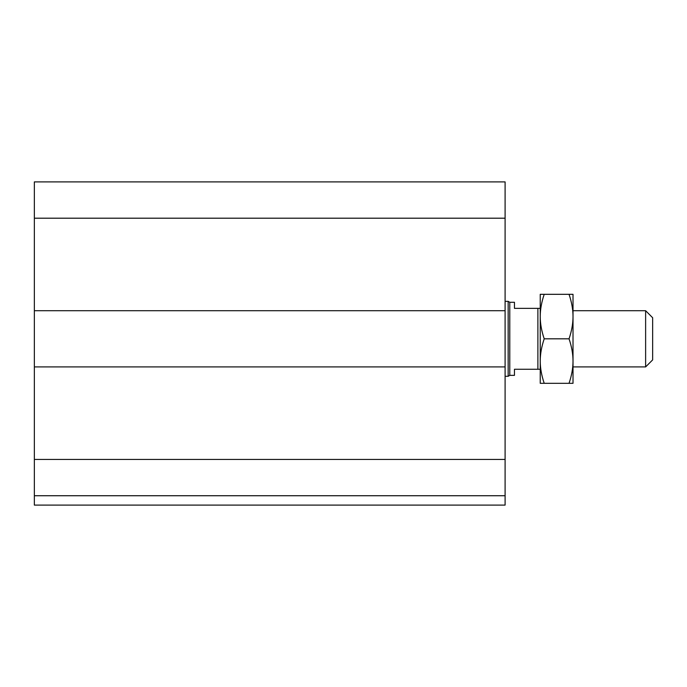 <?xml version="1.0" encoding="UTF-8"?>
<svg xmlns="http://www.w3.org/2000/svg" width="687" height="687" viewBox="0 0 687 687"><rect width="100%" height="100%" fill="white"/><g stroke="black" fill="none" stroke-linecap="round" stroke-linejoin="round"><path stroke-width="1.03" d="M505.1 495.731L34.35 495.731L34.35 505.1L505.1 505.1L505.1 181.9L34.35 181.9L34.35 218.2L505.1 218.2M34.35 495.731L34.35 366.918L505.1 366.918M34.35 366.918L34.35 310.713L505.1 310.713M34.35 310.713L34.35 218.2M645.625 338.82L645.625 366.918L652.65 359.894L652.65 317.738L645.625 310.713L645.625 338.82M537.887 308.369L514.469 308.369L514.469 302.28L509.788 302.28L509.788 375.351L514.469 375.351L514.469 369.262L540.231 369.262L540.231 308.369L537.887 308.369L537.887 369.262M505.1 301.344L508.165 301.344L508.165 376.287L505.1 376.287M509.788 302.28L508.165 301.344M573.018 294.319L573.018 383.312L569.042 383.312C571.696 375.523 573.018 368.103 573.018 361.061C573.018 354.02 571.696 346.609 569.042 338.82C571.696 331.022 573.018 323.611 573.018 316.57C573.018 309.528 571.696 302.108 569.042 294.319L573.018 294.319M540.231 294.319L544.207 294.319C541.562 302.108 540.231 309.528 540.231 316.57L540.231 294.319M540.231 316.57C540.231 323.611 541.562 331.022 544.207 338.82C541.562 346.609 540.231 354.02 540.231 361.061C540.231 368.103 541.562 375.523 544.207 383.312L540.231 383.312L540.231 361.061M569.042 294.319L544.207 294.319M569.042 383.312L544.207 383.312M569.042 338.82L544.207 338.82M34.35 459.431L505.1 459.431M573.018 366.918L645.625 366.918M573.018 310.713L645.625 310.713M509.788 375.351L508.165 376.287"/></g></svg>
